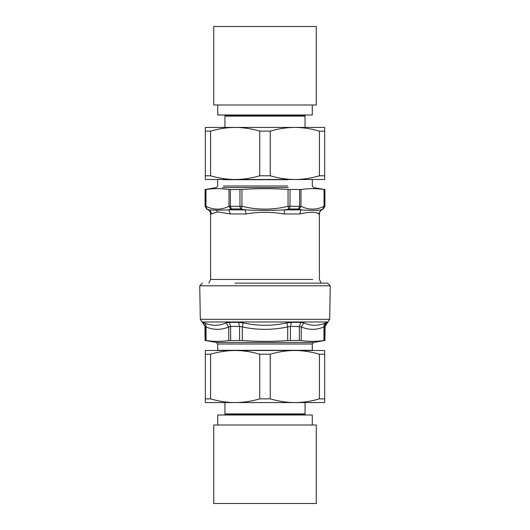 <?xml version="1.0" encoding="UTF-8"?>
<svg xmlns="http://www.w3.org/2000/svg" width="530" height="530" viewBox="0 0 530 530"><rect width="100%" height="100%" fill="white"/><g stroke="black" fill="none" stroke-linecap="round" stroke-linejoin="round"><path stroke-width="0.79" d="M329.68 319.298L330.263 285.796L199.737 285.796L200.32 319.298L329.68 319.298L325.056 326.427L324.936 340.445L313.608 342.446L312.302 343.996L312.316 350.509M324.83 326.427L324.83 326.427C324.91 324.658 325.698 323.307 327.189 322.373L325.751 322.876C318.265 326.089 310.971 326.089 303.889 322.876L301.285 326.93L299.397 326.427L299.324 340.445L301.179 340.545C308.745 341.611 316.311 341.611 323.89 340.545L324.711 340.445L324.83 326.427L323.989 326.93L323.89 340.545M299.324 340.445L287.704 340.545C272.566 341.611 257.434 341.611 242.296 340.545L228.821 340.545C221.255 341.611 213.689 341.611 206.11 340.545L205.289 340.445L205.17 326.427L206.011 326.93L206.11 340.545M303.889 322.876L300.755 322.373L299.397 326.427L290.433 326.427L287.704 326.93L287.704 340.545M300.755 322.373L291.44 322.373L286.863 322.876C272.287 326.089 257.712 326.089 243.137 322.876L242.296 326.93L239.567 326.427L239.613 340.445M243.137 322.876L238.56 322.373L239.567 326.427L230.603 326.427L228.715 326.93L228.821 340.545M324.36 323.426L325.751 322.876C324.466 323.784 323.876 325.135 323.989 326.93C316.397 330.144 308.824 330.144 301.285 326.93L301.179 340.545M238.56 322.373L229.245 322.373L226.111 322.876C219.023 326.089 211.735 326.089 204.249 322.876L203.288 322.505M286.863 322.876L287.704 326.93C272.566 330.144 257.428 330.144 242.296 326.93L242.296 340.545M226.111 322.876L228.715 326.93C221.169 330.144 213.603 330.144 206.011 326.93C206.124 325.135 205.534 323.784 204.249 322.876M234.989 283.133L327.6 283.133L330.263 285.796M230.371 189.548L241.945 189.482C257.315 188.388 272.685 188.388 288.055 189.482L300.994 189.482C308.679 188.388 316.364 188.388 324.049 189.482L324.658 189.548L324.658 206.223L324.049 206.302C316.364 210.072 308.679 210.072 300.994 206.302L288.055 206.302C272.685 210.072 257.315 210.072 241.945 206.302L229.006 206.302C221.321 210.072 213.636 210.072 205.951 206.302L205.342 206.223L205.342 189.548L205.951 189.482C213.636 188.388 221.321 188.388 229.006 189.482L230.371 189.548L230.371 206.223L231.279 208.952L230.808 209.039L229.006 206.302L229.006 189.482M205.951 189.482L205.951 206.302L206.912 208.952L209.025 209.867C207.972 209.867 207.972 209.867 209.025 209.867C210.516 210.814 211.298 212.179 211.357 213.961C210.35 213.961 210.35 213.961 211.357 213.961L217.26 211.861L230.338 213.961L246.019 213.961L245.191 209.867L241.302 209.039L241.945 206.302L241.945 189.482M241.302 209.039L240.627 208.952L239.971 206.223L239.971 189.548M246.019 213.961C258.673 211.748 271.327 211.748 283.981 213.961L299.662 213.961L301.166 209.867L298.721 208.952L288.698 209.039L288.055 206.302L288.055 189.482M299.192 209.039L300.994 206.302L300.994 189.482M324.658 206.223L322.883 209.039L324.049 206.302L324.049 189.482M217.79 211.828L217.459 211.841M211.914 213.868L211.543 213.948M299.662 213.961C309.977 211.748 316.304 211.748 318.643 213.961L320.975 209.867C322.028 209.867 322.028 209.867 320.975 209.867L322.883 209.039M288.698 209.039L284.809 209.867L301.166 209.867C309.507 210.576 316.105 210.576 320.975 209.867M230.808 209.039L228.834 209.867L245.191 209.867C258.395 210.576 271.599 210.576 284.809 209.867L283.981 213.961M209.025 209.867L216.962 210.218L228.834 209.867L230.338 213.961M205.322 127.425L235.161 127.425C227.151 127.445 218.956 128.677 210.576 131.129L205.322 131.129L205.322 127.425M235.161 127.425L294.839 127.425C286.829 127.445 278.634 128.677 270.254 131.129L259.746 131.129C251.366 128.677 243.171 127.445 235.161 127.425M294.839 127.425L324.678 127.425L324.678 131.129L319.424 131.129C311.044 128.677 302.849 127.445 294.839 127.425L305.048 127.425L305.048 116.097L224.952 116.097L305.048 116.097L303.862 115.414M305.048 115.414L224.952 115.414L305.048 115.414L305.048 115.01M210.576 131.129L210.576 175.794C218.956 178.246 227.151 179.478 235.161 179.491C243.171 179.478 251.366 178.246 259.746 175.794L259.746 131.129M259.746 175.794L270.254 175.794C278.634 178.246 286.829 179.478 294.839 179.491L205.322 179.491L205.322 131.129M270.254 131.129L270.254 175.794M205.322 175.794L210.576 175.794M324.678 179.491L294.839 179.491C302.849 179.478 311.044 178.246 319.424 175.794L324.678 175.794L324.678 179.491M324.678 131.129L324.678 175.794M319.424 175.794L319.424 131.129M217.22 179.491L235.161 179.491M294.839 179.491L312.779 179.491M312.263 115.01L217.737 115.01L312.263 115.01L312.263 105M316.264 105L213.736 105L316.264 105L316.264 26.5L213.736 26.5L316.264 26.5M294.839 402.575C302.849 402.555 311.044 401.323 319.424 398.871L324.678 398.871L324.678 402.575L205.322 402.575L205.322 398.871L210.576 398.871C218.956 401.323 227.151 402.555 235.161 402.575C243.171 402.555 251.366 401.323 259.746 398.871L270.254 398.871C278.634 401.323 286.829 402.555 294.839 402.575L305.048 402.575L305.048 413.904L224.952 413.904L305.048 413.904L303.862 414.586M305.048 414.586L224.952 414.586L305.048 414.586L305.048 414.99M259.746 398.871L259.746 354.206C251.366 351.754 243.171 350.522 235.161 350.509C227.151 350.522 218.956 351.754 210.576 354.206L210.576 398.871M210.576 354.206L205.322 354.206L205.322 350.509L324.678 350.509L324.678 354.206L319.424 354.206C311.044 351.754 302.849 350.522 294.839 350.509C286.829 350.522 278.634 351.754 270.254 354.206L259.746 354.206M205.322 398.871L205.322 354.206M235.161 402.575L224.952 402.575L224.952 413.904L226.138 414.586M324.678 354.206L324.678 398.871M312.779 350.509L294.839 350.509M235.161 350.509L217.22 350.509M270.254 354.206L270.254 398.871M319.424 398.871L319.424 354.206M312.263 414.99L217.737 414.99L312.263 414.99L312.263 425M316.264 425L213.736 425L316.264 425L316.264 503.5L213.736 503.5L316.264 503.5M200.32 319.298L201.897 321.975L328.103 321.975M291.44 322.373L290.433 326.427L290.387 340.445M229.245 322.373L230.603 326.427L230.676 340.445M202.811 322.373L205.17 326.427M313.608 342.446L216.392 342.446L217.698 343.996L217.698 350.303L312.302 350.303M217.698 343.996L312.302 343.996M312.74 279.456L211.046 279.456M289.373 208.952L290.029 206.223L290.029 189.548M298.721 208.952L299.629 206.223L299.629 189.548M240.627 208.952L231.279 208.952M206.912 208.952L205.342 206.223L206.912 208.952M318.643 213.961C319.65 213.961 319.65 213.961 318.643 213.961M217.26 211.861L216.962 210.218M287.677 179.696L223.488 179.696L287.677 179.696M287.677 186.003L223.488 186.003L287.677 186.003M288.3 187.554L222.342 187.554L288.3 187.554M216.392 342.446L205.064 340.445L204.944 326.427L202.579 322.373L201.897 321.975M199.737 285.796L202.4 283.133M217.684 179.491L217.698 186.003L216.392 187.554L205.083 189.548L205.083 206.223L206.66 208.952L208.237 209.867C209.754 210.814 210.542 212.179 210.602 213.961L210.602 279.456L208.846 283.133M321.154 283.133L319.398 279.456L319.398 213.961C319.457 212.179 320.246 210.814 321.763 209.867L323.34 208.952L324.916 206.223L324.916 189.548L313.608 187.554L312.302 186.003L312.316 179.491M226.138 115.414L224.952 116.097L224.952 127.425M224.952 115.414L224.952 115.01M217.737 115.01L217.737 105M213.736 105L213.736 26.5M224.952 414.586L224.952 414.99M217.737 414.99L217.737 425M213.736 425L213.736 503.5"/></g></svg>
